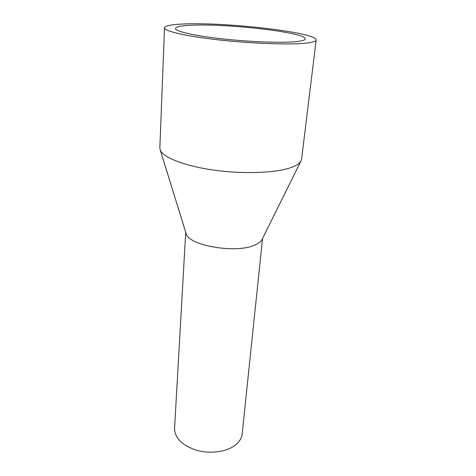 <?xml version="1.0" encoding="UTF-8"?>
<svg xmlns="http://www.w3.org/2000/svg" width="476" height="476" viewBox="0 0 476 476"><rect width="100%" height="100%" fill="white"/><g stroke="black" fill="none" stroke-linecap="round" stroke-linejoin="round"><path stroke-width="0.71" d="M295.084 41.727C280.34 43.06 248.585 41.834 221.019 38.711C193.393 35.599 175.108 31.255 175.46 28.465C175.87 26.781 181.029 25.71 190.935 25.252C226.165 23.288 306.598 32.481 305.253 38.907C305.098 40.174 301.707 41.114 295.084 41.727M183.147 24.02C224.517 21.848 317.313 32.433 316.153 40.008C315.981 41.454 312.185 42.537 304.759 43.257C287.885 44.875 250.566 43.489 218.038 39.817C185.444 36.152 164.095 31.053 164.523 27.81C165.047 25.799 171.253 24.532 183.147 24.02M316.153 40.008L301.594 159.133L301.07 160.834C299.749 163.5 296.155 165.832 290.289 167.826C274.688 173.139 241.981 174.216 212.605 169.938C183.189 165.678 162.203 156.991 160.097 149.494L159.853 147.727L164.523 27.81M301.07 160.834L262.086 239.398C261.074 241.409 258.902 243.182 255.57 244.712C237.369 254.136 187.734 245.687 186.021 233.276L160.097 149.494M262.55 238.458L242.183 433.886C241.725 438.027 239.493 441.722 235.483 444.965C226.927 451.807 210.582 454.169 196.844 450.332C182.249 445.512 174.823 438.217 174.567 428.442L185.711 232.276"/></g></svg>
